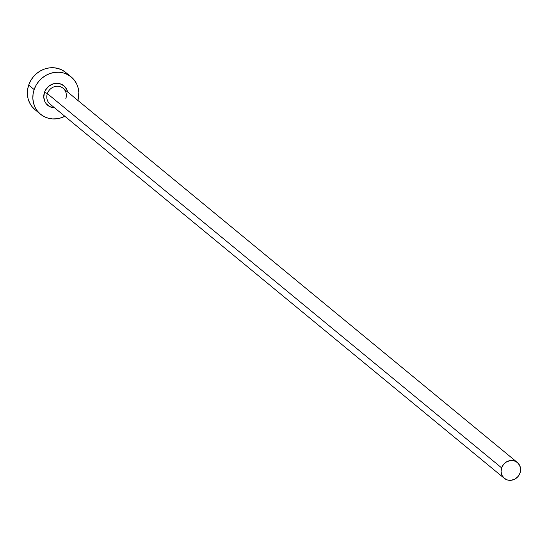 <?xml version="1.0" encoding="UTF-8"?>
<svg xmlns="http://www.w3.org/2000/svg" width="548" height="548" viewBox="0 0 548 548"><rect width="100%" height="100%" fill="white"/><g stroke="black" fill="none" stroke-linecap="round" stroke-linejoin="round"><path stroke-width="0.82" d="M517.353 462.491A10.261 9.446 -50.5 0 1 520.052 472.958A10.261 9.446 -50.5 0 1 504.311 478.329A10.261 9.446 -50.5 0 1 501.612 467.855L47.354 93.626L501.612 467.855A10.261 9.446 -50.5 0 1 517.353 462.491L63.095 88.255A10.261 9.446 129.5 0 0 47.354 93.626A2.411 0.356 18.8 0 0 44.457 92.427L43.778 97.202L44.936 101.736L46.162 103.688L49.663 106.6L54.608 107.846A12.673 11.666 -50.5 0 1 44.457 92.427A2.411 0.356 -161.2 0 1 47.354 93.626A10.261 9.446 129.5 0 0 50.649 104.545M71.192 76.946L65.733 72.446A24.139 22.221 129.5 0 0 28.695 85.077L34.154 89.571A24.139 22.221 -50.5 0 1 71.192 76.946A24.139 22.221 -50.5 0 1 77.891 100.448L78.83 92.475L78.152 88.009L76.624 83.837L74.295 80.118L71.254 76.994L67.623 74.583L63.541 72.973L59.157 72.24L54.649 72.398L50.19 73.453L45.943 75.35L42.08 78.028L38.75 81.378L36.072 85.283L34.154 89.571L28.695 85.077A24.139 22.221 129.5 0 0 35.038 109.71L40.497 114.203A24.139 22.221 -50.5 0 1 34.154 89.571L33.072 94.098L32.859 98.681L33.538 103.14L35.065 107.312L37.394 111.032L40.436 114.155L44.066 116.566L48.149 118.176L52.533 118.909L57.04 118.752L61.499 117.704L64.842 116.286A24.139 22.221 -50.5 0 1 40.497 114.203M44.457 92.427L45.463 90.167L48.621 86.365L52.875 83.96L57.581 83.323L59.883 83.714L63.931 85.817L66.753 89.413L67.651 92.009A12.673 11.666 -50.5 0 0 56.615 83.303A12.673 11.666 -50.5 0 0 44.457 92.427M65.794 72.494L62.164 70.082L58.081 68.479L53.697 67.74L49.19 67.904L44.73 68.952L40.484 70.85L36.62 73.528L33.291 76.884L30.613 80.782L28.695 85.077L27.605 89.598L27.4 94.181L28.071 98.64L29.606 102.812L31.935 106.531L34.976 109.662M65.794 98.729A10.261 9.446 129.5 0 0 62.493 87.803A10.261 9.446 129.5 0 0 47.354 93.626A10.261 9.446 129.5 0 0 50.046 104.093L504.311 478.329M501.612 467.855L501.064 471.725L502.002 475.397L504.283 478.308L507.564 480.014L511.339 480.26L515.038 479.007L518.1 476.438L520.052 472.958L520.6 469.088L519.662 465.423L517.38 462.512L514.099 460.806L510.325 460.56L506.626 461.813L503.564 464.375L501.612 467.855"/></g></svg>
